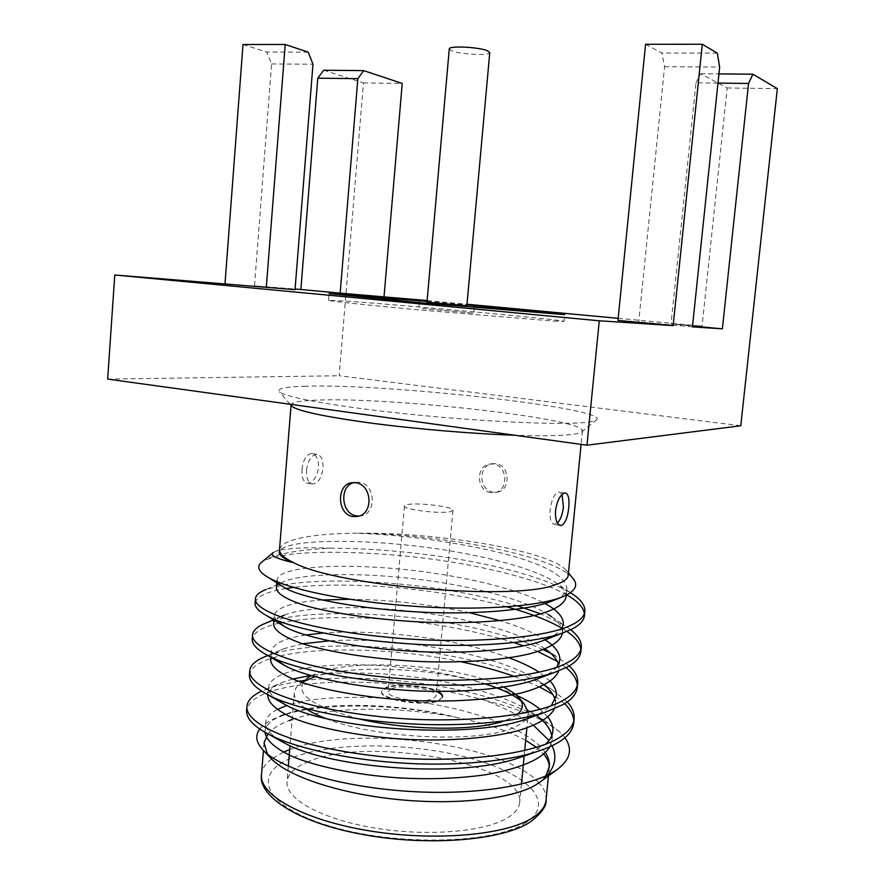 <?xml version="1.0" encoding="UTF-8"?>
<svg xmlns="http://www.w3.org/2000/svg" width="885" height="885" viewBox="0 0 885 885"><rect width="100%" height="100%" fill="white"/><g stroke="black" fill="none" stroke-linecap="round" stroke-linejoin="round"><path stroke-width="0.66" stroke-dasharray="4.42 3.32" d="M449.27 48.941L451.649 50.766C460.266 54.494 490.334 55.932 489.77 52.558M426.979 302.294L466.849 305.856M422.267 308.423L473.873 313.202L422.267 308.423M562.052 494.527L559.442 492.071C554.906 492.58 551.809 498.443 550.127 509.683C549.563 518.167 550.89 523.079 554.098 524.407L557.462 523.068M490.721 492.635C476.384 491.075 475.444 465.798 489.67 464.072L493.387 464.039C507.548 465.377 508.941 490.356 494.98 492.525L490.721 492.635M493.365 492.182C478.818 490.644 477.59 465.565 492.292 463.729L496.02 463.674C509.915 465.023 510.977 490.024 497.569 492.071L493.365 492.182M302.028 469.426C303.068 460.266 306.033 454.967 310.912 453.551L312.206 453.618C316.609 455.089 318.733 459.735 318.567 467.545C317.14 476.44 313.788 481.639 308.489 483.155L307.04 483.11C303.256 481.761 301.586 477.203 302.028 469.426M306.531 470.156C308.102 459.89 311.708 454.636 317.339 454.414C321.454 455.83 323.346 460.443 323.014 468.253C321.465 478.497 317.848 483.741 312.162 483.973C308.102 482.557 306.221 477.955 306.531 470.156M358.923 516.099L361.29 515.822C376.955 513.411 375.273 483.907 359.365 482.225L353.845 482.557M291.364 405.706L291.088 404.821C291.707 402.354 299.772 400.805 315.259 400.186C386.557 396.557 584.2 418.439 582.441 430.829L581.522 432.035C579.918 433.119 576.179 433.982 570.305 434.623C558.623 435.862 540.115 436.073 514.793 435.243M305.734 386.225C285.545 386.734 276.751 388.57 279.339 391.756C284.461 397.276 338.579 407 411.259 414.39C483.874 421.802 558.335 425.054 584.454 422.51C590.76 421.924 594.709 421.105 596.313 420.043C612.73 408.571 387.033 383.382 305.734 386.225M391.447 688.74C402.509 683.895 437.699 689.481 436.117 695.92L433.163 698.674C422.587 703.774 386.236 698.033 388.15 691.639L391.447 688.74M407.631 504.538C418.594 502.337 454.293 506.862 452.965 510.324L450.111 511.707C439.657 514.074 402.752 509.417 404.434 505.988L407.631 504.538M442.544 696.882L438.838 700.677C425.497 707.226 379.112 699.902 381.601 691.76L385.849 688.043C396.004 683.828 424.523 685.786 436.515 691.495M442.533 697.192L438.905 700.035C425.563 706.573 379.167 699.25 381.656 691.119L385.904 687.424C396.425 683.032 426.537 685.377 437.754 691.439M326.067 718.598C377.895 739.661 487.17 743.444 516.851 725.999C524.02 722.337 527.825 718.244 528.256 713.708L528.279 712.237M523.997 703.697L521.132 700.975M485.644 684.072C435.199 667.954 352.816 664.093 314.96 676.715M311.243 675.686L319.518 672.235C360.56 657.677 462.003 665.962 503.532 687.125M517.305 714.383L511.419 717.978L503.488 721.12M306.697 762.339C364.775 734.926 524.971 763.135 519.672 802.463C519.141 807.928 515.269 812.95 508.056 817.508C485.765 831.8 427.366 836.9 374.311 827.962C321.166 819.123 285.125 798.657 287.05 781.698C287.957 774.021 294.506 767.572 306.697 762.339M270.224 757.593L267.447 754.075M267.889 733.886C272.182 728.742 279.262 724.306 289.141 720.589M298.433 681.284L276.209 685.842L261.661 691.108M533.555 725.379C520.933 716.253 504.892 707.967 485.456 700.522C415.972 680.355 323.401 676.682 275.877 689.902C257.933 694.891 248.176 701.783 246.594 710.611M566.765 594.941C541.598 580.538 486.285 566.278 431.515 559.099C379.134 552.151 318.5 550.061 286.751 554.884C276.12 556.411 268.188 558.524 262.945 561.234C267.989 557.871 275.976 555.105 286.906 552.937C299.097 550.536 313.777 548.954 330.946 548.169C374.178 548.368 418.97 552.428 465.322 560.371C513.853 569.298 549.043 580.173 570.891 593.005L553.988 581.5C531.155 566.831 470.333 552.041 415.131 545.979C358.337 539.419 302.604 539.861 285.446 546.985C281.563 548.49 279.516 550.227 279.306 552.207M517.703 605.915C479.017 594.698 437.975 587.264 394.577 583.635C348.889 579.885 312.139 580.25 284.339 584.742L266.02 589.51L284.638 581.301C279.461 583.303 276.728 585.649 276.419 588.337M286.098 588.492L284.008 588.857C266.097 592.01 256.451 596.755 255.057 603.094M543.191 649.656C512.116 635.209 458.519 622.62 410.939 617.597C362.739 612.199 310.237 612.32 281.618 618.582L266.064 623.029M279.229 623.151C262.535 626.912 253.541 632.222 252.225 639.092M544.054 685.023C481.672 651.26 340.946 636.592 278.908 652.289L266.485 656.095L284.03 648.65C277.348 651.183 273.122 654.181 271.352 657.644M461.55 661.869C398.173 648.34 319.264 646.105 278.576 656.371C260.644 660.741 250.92 666.936 249.404 674.934M584.443 615.661L584.41 613.427M570.659 629.711L564.586 625.474L540.779 613.891M580.848 651.67L580.87 649.457M566.842 631.381L561.721 628.118M506.884 606.856C438.971 587.939 347.794 580.958 293.444 587.408M569.232 665.918L558.059 657.511L550.802 653.373M577.274 687.523L577.319 685.322M566.068 667.644L557.34 661.427M537.87 651.504L523.588 645.884M514.096 642.632C475.853 630.817 435.243 623.173 392.254 619.721C347.042 616.181 310.403 617.099 282.348 622.465M567.296 701.894L551.278 689.105L544.64 685.333M573.712 723.211L573.779 721.021M564.619 703.675L552.76 694.371M539.684 687.025L514.605 676.527M259.792 729.063C263.642 724.118 270.445 719.848 280.213 716.253L285.324 714.516C324.419 702.314 397.431 703.376 456.538 717.381L460.687 718.321C487.292 723.919 508.952 731.264 525.679 740.358M292.127 719.516C330.094 706.33 399.378 706.119 456.538 717.381C396.491 702.281 319.109 701.539 284.881 714.372C272.624 718.775 265.987 724.395 264.98 731.242L265.688 722.392C265.378 727.404 268.763 732.514 275.843 737.714M273.343 552.505L275.523 551.432C278.797 550.249 284.173 549.308 291.663 548.611C302.139 547.671 315.237 547.527 330.946 548.169M262.945 561.234L262.159 561.787M572.318 577.617C552.129 554.762 437.721 533.821 356.6 533.212C436.017 531.907 548.468 550.448 565.825 569.907L568.192 575.394M279.516 549.596C280.656 544.286 288.853 540.204 304.086 537.339C317.295 534.772 334.807 533.401 356.6 533.212C403.317 534.949 449.735 541.1 495.865 551.676C540.923 562.528 564.608 574.686 566.92 588.182C566.477 592.076 563.314 595.561 557.417 598.658M427.057 301.409L466.926 304.971M553.745 321.067L564.066 321.366C565.67 319.983 402.664 304.905 346.666 301.154L328.545 300.347C327.948 300.944 365.87 304.993 420.109 309.993L553.745 321.067M717.978 83.09L695.986 82.814L671.04 324.032L692.535 326.045M695.986 82.814L700.577 73.721L727.182 87.958L702.082 326.145L671.04 324.032M645.574 44.283L661.836 52.989L664.591 66.685L638.727 321.841L617.94 320.436M664.591 66.685L719.66 67.072M692.446 326.875L638.727 321.841M243.01 44.504L266.65 52.049L271.606 63.941L254.493 285.866L295.07 289.03M271.606 63.941L312.98 64.229M295.026 289.66L254.493 285.866M323.689 70.236L363.447 82.913L339.176 375.738L740.778 425.762M363.447 82.913L402.221 83.456M427.134 300.546L466.992 304.252M618.15 318.323L702.082 326.145M727.182 87.958L777.34 88.655M107.66 379.101L339.176 375.738M549.242 767.461L549.187 768.324C548.766 772.66 546.277 776.787 541.742 780.714L540.624 781.621M545.89 775.857L541.742 780.714L547.561 775.072M552.074 745.712L548.999 740.446M564.918 737.747L560.758 732.78C545.337 719.804 520.236 709.051 485.456 700.522M560.758 732.78L544.253 720.29L528.71 712.148M528.256 711.938C468.928 684.758 370.903 672.655 304.274 680.51M536.432 747.327L543.7 754.12M549.884 746.73L551.952 740.181L551.764 735.656M535.735 715.003L529.097 710.644C506.851 697.159 465.709 684.481 425.01 678.441C382.829 672.334 344.674 671.35 310.558 675.487M292.703 679.038L284.262 681.716C274.073 685.477 268.586 690.167 267.823 695.765M554.386 708.841L555.448 704.681L555.149 700.123M544.187 684.957L535.646 678.95C493.874 653.141 394.821 636.492 329.021 640.862M302.615 643.782L284.03 648.65M559.84 660.088L558.955 669.027L558.535 664.425M545.06 648.915L541.963 646.88C517.327 631.315 460.355 616.425 409.567 611.137C357.308 605.24 304.363 606.844 284.162 615.186C277.503 617.741 273.963 620.783 273.542 624.312M562.484 633.195C562.805 626.846 557.992 620.573 548.081 614.389C524.285 599.2 465.333 584.288 412.344 578.624C357.783 572.407 303.422 573.48 284.638 581.301M566.035 597.209C566.323 591.976 562.307 586.744 553.988 581.5M545.326 752.615C531.144 731.419 483.122 712.746 428.063 703.343C376.767 694.769 315.613 695.333 286.851 705.478M277.215 709.505C270.091 713.199 266.241 717.492 265.688 722.392M529.739 753.766L545.547 744.163M547.937 717.071L540.16 709.283M516.331 695.234C476.96 677.412 416.083 666.195 364.399 664.923C310.237 663.518 271.142 672.169 268.531 686.871C268.277 690.554 270.511 694.349 275.246 698.254M538.567 714.239L551.278 705.677M550.315 681.328L539.186 672.191M509.196 657.854C455.753 638.019 378.183 629.147 322.914 633.04M305.668 634.987C284.616 638.251 273.188 643.649 271.385 651.183L275.279 659.026M540.901 677.556C548.246 674.525 553.512 671.073 556.687 667.224M545.138 639.833C534.595 633.018 519.617 626.646 500.202 620.717M469.758 612.763C429.214 604.112 389.157 599.621 349.608 599.267M321.985 600.019C292.581 602.165 276.673 607.265 274.261 615.329L275.998 620.053M554.253 635.552L561.732 628.815M542.726 602.331C511.198 586.069 442.611 571.71 386.358 567.971C325.968 563.391 279.339 568.303 277.138 579.321C276.994 581.412 278.554 583.624 281.828 585.936M303.577 681.561L300.28 683.729C296.608 686.506 294.616 689.537 294.307 692.833C293.909 697.867 297.648 703.088 305.524 708.487M359.576 719.007C309.606 705.71 292.039 692.181 306.874 678.408L300.28 683.729M717.281 53.122L661.836 52.989M308.223 52.149L266.65 52.049M700.577 73.721L718.941 73.886M426.99 302.139L466.86 305.701M283.377 752.139L271.562 758.998M271.551 758.998C265.389 763.7 262.037 768.91 261.495 774.629M526.11 822.453C495.368 843.77 397.155 846.536 330.304 826.258C263.133 806.301 251.263 773.91 291.32 758.124C330.581 741.995 407.421 742.095 466.041 757.117C524.871 771.864 557.97 801.489 526.11 822.453M546.067 800.018C546.543 794.299 544.175 788.579 538.943 782.871M538.932 782.86C504.594 743.555 353.834 724.284 289.672 749.551M419.258 302.637L418.76 308.279M565.581 493.034L559.442 492.071M492.292 463.718L489.67 464.072M312.206 453.607L317.339 454.414M351.544 482.734L355.206 482.248M290.114 404.257L279.339 391.756M452.965 510.324L436.117 695.92M528.256 713.708L527.792 718.531M527.792 718.576L526.885 727.946M524.694 750.557L524.163 755.989M521.453 784.033L519.672 802.463M264.04 742.88L263.431 750.48M565.836 569.907L568.436 572.993M564.066 321.366L564.718 314.662M328.545 300.347L329.098 293.632M582.441 430.829L581.102 444.392M549.331 766.698L548.446 775.902M551.952 740.181L552.815 731.32M267.901 694.747L268.531 686.871M555.448 704.681L556.322 695.787M270.921 657.057L271.385 651.183M273.952 619.19L274.261 615.329M562.506 633.029L563.369 624.213M276.861 582.828L277.138 579.321M566.223 595.218L566.92 588.182M529.097 710.644L544.253 720.29M284.262 681.716L267.303 688.74M535.646 678.95L536.221 679.326M536.255 679.348L551.278 689.105M545.735 649.358L558.059 657.511M281.021 616.546L273.465 619.821M551.51 616.701L564.586 625.474M285.446 546.985L275.523 551.432M294.307 692.833L289.992 745.745M288.322 766.178L287.05 781.698M381.656 691.119L381.601 691.76M404.434 505.988L388.15 691.639M581.522 432.035L596.313 420.043M357.662 516.453L361.29 515.822M307.04 483.11L312.162 483.973M497.569 492.082L494.98 492.525M560.227 525.436L554.098 524.407M474.393 307.56L473.873 313.202"/><path stroke-width="1.33" d="M487.613 50.821C479.371 47.027 448.452 45.533 449.27 48.941L426.979 302.294L466.849 305.856L489.77 52.558L487.613 50.821M466.86 305.701L426.99 302.139M568.745 507.702C569.52 499.217 568.469 494.328 565.581 493.034L564.597 493.034C560.205 494.759 557.174 500.6 555.526 510.556C555.149 519.075 556.72 524.031 560.227 525.424L561.433 525.424C565.238 523.444 567.672 517.537 568.745 507.702M557.462 523.068C560.559 519.661 562.55 514.251 563.424 506.851L562.052 494.527M353.845 482.557C338.955 486.086 341.201 514.041 356.511 515.911L358.923 516.099M355.67 482.723L351.544 482.745C336.289 484.549 337.03 514.473 352.816 516.552L357.651 516.442C374.023 513.942 371.966 484.394 355.67 482.723M514.793 435.243C472.391 433.794 415.286 428.971 370.339 423.008C323.888 416.603 297.703 410.994 291.773 406.182L291.364 405.706M436.515 691.495C440.376 693.265 442.389 695.057 442.544 696.882M437.754 691.439C441.073 693.143 442.688 694.858 442.6 696.561M528.279 712.237L523.997 703.697L518.444 697.292C524.053 703.387 523.666 709.084 517.305 714.383M521.132 700.975C513.521 694.736 501.695 689.094 485.644 684.072M314.96 676.715L303.577 681.561M503.532 687.125C510.202 690.4 515.17 693.785 518.444 697.292M540.624 781.621L536.078 784.73C513.333 798.613 457.6 805.328 399.312 799.675C341.013 794.055 289.384 776.997 271.85 759.297L270.224 757.593M267.447 754.075L264.051 742.88L267.889 733.886M261.661 691.108C252.546 695.367 247.634 700.433 246.937 706.285C244.813 724.019 294.13 746.475 372.806 755.624C445.974 764.894 532.516 755.801 559.984 737.139C568.635 731.74 573.358 725.656 574.144 718.885C574.619 713.221 572.341 707.558 567.296 701.894M246.937 706.285L246.594 710.611C246.24 718.609 253.851 726.629 269.427 734.683C294.041 747.526 345.139 759.076 396.867 762.682C446.792 766.554 502.625 762.516 535.525 752.073C545.602 748.887 553.612 745.413 559.541 741.641C568.192 736.187 572.916 730.036 573.712 723.211L574.144 718.885M266.02 589.51C259.36 592.109 255.82 595.174 255.411 598.702C253.663 611.447 303.754 628.881 383.15 636.791C457.003 644.833 543.899 639.114 571.068 625.175C579.642 621.159 584.244 616.524 584.885 611.281C585.217 605.174 580.56 599.079 570.891 593.005M255.411 598.702L255.057 603.094C254.836 607.055 258.619 611.203 266.429 615.54C285.689 627.067 344.63 639.601 407.454 643.694C467.756 648.207 534.573 643.45 562.96 632.852L570.615 629.733C579.199 625.662 583.801 620.971 584.443 615.661L584.885 611.281M273.465 619.821L266.064 623.029C257.635 626.27 253.132 630.175 252.568 634.733C250.698 649.147 300.524 668.275 379.676 676.605C453.308 685.056 540.082 678.209 567.351 662.677C575.958 658.197 580.604 653.075 581.29 647.311C581.699 641.448 578.159 635.585 570.659 629.711M282.348 622.465L279.229 623.151M252.568 634.733L252.225 639.092C251.971 644.258 256.882 649.579 266.982 655.055C288.3 667.235 344.962 679.658 404.025 683.563C460.831 687.866 524.152 683.22 554.464 672.445L566.909 667.213C575.515 662.677 580.162 657.5 580.848 651.67L581.29 647.311M266.485 656.095C256.086 660.033 250.499 664.867 249.747 670.587C247.756 686.672 297.316 707.469 376.236 716.219C449.624 725.081 536.288 717.104 563.656 700.002C572.285 695.057 576.965 689.448 577.706 683.176C578.159 677.423 575.339 671.671 569.232 665.918M249.747 670.587L249.404 674.934C249.116 681.439 255.289 688.043 267.923 694.758C291.065 707.392 345.062 719.472 400.462 723.222C453.828 727.315 513.51 722.912 545.337 712.193L563.214 704.515C571.843 699.515 576.533 693.851 577.274 687.523L577.706 683.176M584.41 613.427C583.337 607.143 577.462 600.981 566.765 594.941M540.779 613.891L517.703 605.915M580.87 649.457C580.14 643.34 575.471 637.311 566.842 631.381M561.721 628.118C548.634 620.496 530.358 613.405 506.884 606.856M293.444 587.408L286.098 588.492M550.802 653.373L543.191 649.656M577.319 685.322C576.843 679.359 573.093 673.463 566.068 667.644M557.34 661.427L537.87 651.504M523.588 645.884L514.096 642.632M544.64 685.333L544.054 685.023M573.779 721.021C573.491 715.18 570.438 709.394 564.619 703.675M552.76 694.371L539.684 687.025M514.605 676.527C498.609 670.841 480.92 665.951 461.55 661.869M564.918 737.747C573.026 749.219 570.283 759.916 556.687 769.861L553.767 771.742C528.323 787.407 466.506 795.969 402.266 790.902C337.871 785.935 281.518 768.744 263.83 750.878C256.086 743.002 254.747 735.723 259.792 729.063M289.141 720.589L292.127 719.516M581.102 444.392L568.192 575.394C567.86 578.901 563.679 581.987 555.636 584.653C515.501 601.158 337.583 586.401 293.798 562.749C276.164 558.701 269.35 555.282 273.343 552.505L273.288 552.55M272.845 552.915L262.159 561.787C256.097 566.3 258.188 571.555 268.398 577.551C288.145 589.078 344.243 600.981 408.372 605.871C472.557 610.938 534.684 607.165 560.493 597.618L563.867 596.291C575.914 590.87 578.724 584.642 572.318 577.617L568.436 572.993M279.516 549.596L279.306 552.207C279.206 555.492 284.03 559.01 293.798 562.749C284.129 558.114 279.372 553.733 279.516 549.596L291.043 405.341M466.926 304.971L564.718 314.662L420.74 302.77L329.098 293.632L427.057 301.409M586.965 445.199L740.778 425.762L777.34 88.655L752.925 74.207L748.555 83.467L722.381 328.833L692.446 326.875L719.66 67.072L717.281 53.122L702.292 44.25L673.164 325.614L599.267 320.79L586.965 445.199L107.66 379.101L114.773 274.992L295.026 289.66L312.98 64.229L308.223 52.149L285.213 44.482L266.296 287.448M748.555 83.467L717.978 83.09M692.535 326.045L722.381 328.833M384.057 296.541L402.221 83.456L363.658 70.612L357.861 78.665L340.161 293.145L427.134 300.546M357.861 78.665L317.781 78.179L300.867 289.483L340.161 293.145M702.292 44.25L645.574 44.283L617.94 320.436L673.164 325.614M285.213 44.482L243.01 44.504L225.011 283.576M466.992 304.252L618.15 318.323M295.07 289.03L300.867 289.483M317.781 78.179L323.689 70.236L363.658 70.612M599.267 320.79L114.773 274.992M547.561 775.072C555.393 765.58 556.897 755.79 552.074 745.712M548.999 740.446L533.555 725.379M304.274 680.51L298.433 681.284M525.679 740.358L536.432 747.327M543.7 754.12C547.516 758.578 549.364 763.025 549.242 767.461M264.958 732.271C266.175 740.314 274.958 748.234 291.32 756.033C315.148 766.355 355.272 774.729 396.469 777.727C427.378 779.663 457.014 778.678 485.389 774.784C520.988 768.379 542.483 759.02 549.884 746.73M551.764 735.656C550.238 728.443 544.894 721.563 535.735 715.003M310.558 675.487L292.703 679.038M267.901 694.747L267.823 695.765C268.354 703.243 276.872 710.71 293.4 718.155C317.494 728.012 358.912 736.121 401.27 739.03C442.411 741.652 486.728 738.809 516.608 731.087C537.228 725.081 549.817 717.669 554.386 708.841M555.149 700.123C553.899 694.946 550.238 689.891 544.187 684.957M329.021 640.862L302.615 643.782M271.352 657.644L270.677 660.121C271.275 666.947 280.069 673.839 297.05 680.764C321.83 689.935 364.288 697.491 407.133 700.19C448.927 702.646 493.62 699.858 522.814 692.579C542.892 686.948 554.762 679.945 558.413 671.582M558.535 664.425C556.975 659.303 552.749 654.303 545.846 649.446M273.952 619.19L273.542 624.312C274.228 630.54 283.488 636.89 301.32 643.351C327.361 651.891 371.678 658.871 415.342 661.272C458.386 663.44 503.521 660.464 531.265 653.407C550.227 648.03 560.636 641.293 562.484 633.195L562.506 633.029M276.861 582.828L276.419 588.337C277.171 593.802 286.508 599.466 304.429 605.307C330.603 613.039 375.085 619.5 418.859 621.889C462.003 624.069 507.205 621.613 534.938 615.374C553.888 610.617 564.254 604.555 566.035 597.209L566.223 595.218M545.89 775.857L549.331 766.698C549.751 762.018 548.423 757.328 545.326 752.615M286.851 705.478L277.215 709.505M275.843 737.714L285.91 743.787C330.691 767.903 457.379 778.667 517.426 758.312L529.739 753.766M545.547 744.163C549.917 740.181 552.34 735.9 552.815 731.32C553.236 726.585 551.609 721.828 547.937 717.071M540.16 709.283C533.909 704.283 525.967 699.604 516.331 695.234M275.246 698.254L285.003 704.537C326.952 728.665 467.833 740.391 526.52 718.996L538.567 714.239M551.278 705.677L556.322 695.787C556.72 690.986 554.718 686.163 550.315 681.328M539.186 672.191C531.409 667.19 521.409 662.4 509.196 657.854M322.914 633.04L305.668 634.987M275.279 659.026L284.527 665.443C303.256 676.151 352.186 686.848 403.35 690.123C452.445 693.751 507.581 689.526 535.016 679.78L540.901 677.556M556.687 667.224L559.84 660.077C560.183 653.196 555.282 646.448 545.138 639.833M500.202 620.717L469.758 612.763M349.608 599.267L321.985 600.019M275.998 620.053L284.417 626.491C301.431 636.669 352.319 647.477 406.735 650.884C458.817 654.679 517.094 650.309 542.97 640.674L554.253 635.552M561.732 628.815L563.369 624.213C563.513 616.679 556.632 609.378 542.726 602.331M281.828 585.936L284.771 587.773C300.037 597.253 352.595 607.929 410.264 611.469C465.333 615.396 526.486 611.015 550.448 601.678L557.417 598.658M305.524 708.487C310.746 711.994 317.593 715.368 326.067 718.598M503.488 721.12C474.559 731.198 407.808 730.501 359.576 719.007M306.874 678.408L311.243 675.686M718.941 73.886L752.925 74.207M289.672 749.551L283.377 752.139M261.495 774.629C259.106 795.007 303.234 820.041 369.122 830.816C434.911 841.701 506.662 835.086 532.87 817.574C541.056 812.209 545.459 806.357 546.067 800.018C546.786 805.892 541.609 813.149 530.524 821.778C503.51 840.319 428.65 846.779 362.396 834.411C295.513 822.242 257.845 795.15 261.495 774.629L263.431 750.48M419.346 301.619L419.258 302.637M291.773 406.182L290.114 404.257M526.885 727.946L524.694 750.557M524.163 755.989L521.453 784.033M271.839 759.297L263.83 750.878M538.611 783.103L556.687 769.873M548.446 775.902L546.067 800.018M270.677 660.121L270.921 657.057M284.881 714.372L280.213 716.253M545.06 648.915L545.735 649.358M284.162 615.186L281.021 616.546M548.081 614.389L551.51 616.701M285.91 743.787L269.427 734.683M517.426 758.312L535.525 752.073M284.992 704.537L267.923 694.758M526.52 718.996L545.337 712.193M284.527 665.443L266.982 655.055M535.016 679.78L554.464 672.445M284.406 626.491L266.429 615.54M542.981 640.674L562.96 632.852M284.771 587.773L268.398 577.551M550.448 601.678L560.493 597.618M289.992 745.745L288.322 766.178M474.482 306.531L474.393 307.56"/></g></svg>
